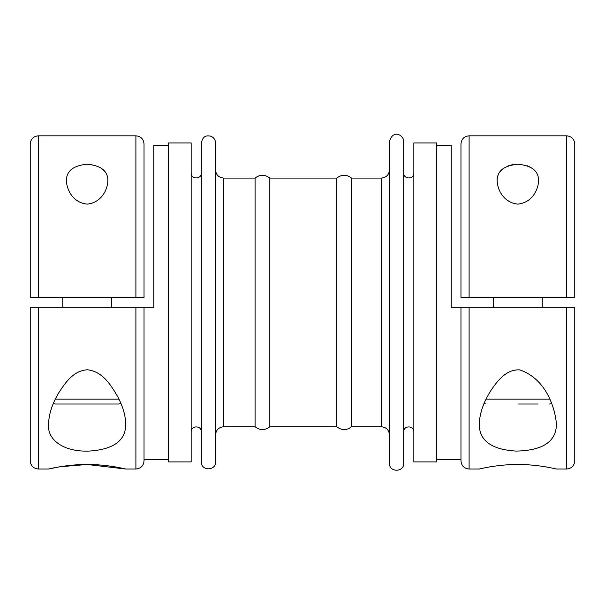 <?xml version="1.0" encoding="UTF-8"?>
<svg xmlns="http://www.w3.org/2000/svg" width="605" height="605" viewBox="0 0 605 605"><rect width="100%" height="100%" fill="white"/><g stroke="black" fill="none" stroke-linecap="round" stroke-linejoin="round"><path stroke-width="0.91" d="M135.898 135.822L38.38 135.822C33.441 136.306 30.734 139.014 30.25 143.952L30.25 297.547L144.028 297.547L144.028 143.952C143.544 139.014 140.836 136.306 135.898 135.822L135.898 297.547M566.62 297.547L460.972 297.547L460.972 143.952C461.456 139.014 464.164 136.306 469.102 135.822L566.62 135.822C571.559 136.306 574.266 139.014 574.75 143.952L574.75 297.547L566.62 297.547L566.62 135.822M497.272 178.596L498.021 175.397M499.48 172.433L501.711 169.771M503.126 168.576L508.601 165.725M510.771 165.082L513.063 164.613M527.227 165.762L531.054 167.547M517.948 164.227L517.865 164.227C503.98 165.543 497.076 171.034 497.136 180.721C497.34 189.206 503.307 202.63 517.804 204.112C532.355 202.751 538.397 189.214 538.586 180.721C538.669 171.071 531.787 165.573 517.948 164.227M87.075 164.227L91.937 164.613M103.289 169.771L105.535 172.455M38.38 307.302L38.38 469.026C33.441 468.542 30.734 465.835 30.25 460.897L30.25 307.302L144.028 307.302L144.028 460.897C143.544 465.835 140.836 468.542 135.898 469.026L125.742 469.026C126.203 469.17 107.871 464.375 87.158 464.489C66.474 464.368 48.075 469.17 48.536 469.026L59.85 466.773L87.12 464.489L125.742 469.026M55.441 404.011L118.83 404.011L55.441 404.011L53.331 403.527M144.028 307.302L153.776 307.302L153.776 145.374L168.409 145.374M201.321 461.91L201.321 142.931C203.227 134.779 207.409 135.822 210.124 136.027C213.512 137.085 215.32 139.392 215.539 142.931L215.539 461.91C215.985 471.083 200.883 471.083 201.321 461.91M436.591 145.374L451.224 145.374L451.224 307.302L574.75 307.302L574.75 460.897L574.75 367.439M168.409 459.475L144.028 459.475M479.258 424.128L479.258 424.12C479.636 413.049 483.75 401.486 491.593 389.454C497.643 380.795 506.362 369.095 519.801 369.889C545.952 378.851 555.012 407.415 556.464 424.12C556.229 441.605 542.776 450.589 516.095 451.08C491.517 449.613 479.236 440.629 479.258 424.128M469.102 307.302L469.102 469.026C464.164 468.542 461.456 465.835 460.972 460.897L460.972 307.302M556.403 426.147L556.464 423.961M546.693 467.037L545.037 466.75M539.168 465.88L532.657 465.162M524.883 464.64L518.22 464.489M517.827 464.489L510.144 464.67M503.058 465.162L495.79 465.986M493.567 466.304L490.428 466.795M483.803 468.028L482.208 468.368M469.102 469.026L479.258 469.026C478.797 469.17 497.128 464.375 517.842 464.489C538.526 464.368 556.925 469.17 556.464 469.026L566.62 469.026L566.62 307.302M517.865 404.011L538.178 404.011M125.742 424.097L125.742 424.12C125.825 440.516 113.642 449.5 89.192 451.073C64.1 452.094 47.039 440.228 48.536 424.12C48.846 414.002 52.355 403.399 59.063 392.312C65.075 383.131 73.424 370.404 87.596 369.784C103.236 371.659 111.494 386.209 117.589 396.487C122.792 406.136 125.507 415.34 125.742 424.097L125.583 427.296M381.332 426.767L381.332 178.082L351.543 178.082L351.543 426.767L381.332 426.767C386.27 427.243 388.977 429.951 389.461 434.889M403.679 463.332L403.679 141.51C403.996 135.505 393.076 128.562 389.461 141.51L389.461 463.332C389.015 472.505 404.117 472.505 403.679 463.332M87.218 204.112C101.67 202.645 107.682 189.161 107.864 180.721C107.924 171.026 101.012 165.528 87.12 164.227C73.243 165.551 66.346 171.049 66.414 180.721C66.603 189.176 72.623 202.758 87.218 204.112M62.761 297.547L62.761 307.302M486.17 404.011L484.06 403.527M403.679 431.841C403.369 425.292 414.153 425.292 413.835 431.841M413.835 461.91L413.835 142.931L436.591 142.931L436.591 461.91L413.835 461.91M215.539 434.889C216.023 429.951 218.73 427.243 223.668 426.767L255.083 426.767L255.083 178.082L223.668 178.082C218.73 177.598 216.023 174.89 215.539 169.952M168.409 461.91L168.409 142.931L191.165 142.931L191.165 461.91L168.409 461.91M493.483 297.547L493.483 307.302M269.822 178.082L269.822 426.767L336.803 426.767L336.803 178.082L269.822 178.082C264.914 174.316 259.999 174.316 255.083 178.082M269.822 426.767C264.914 430.533 259.999 430.533 255.083 426.767M191.165 431.841C190.847 425.292 201.631 425.292 201.321 431.841M351.543 426.767C346.627 430.533 341.712 430.533 336.803 426.767M469.102 297.547L469.102 135.822M135.898 307.302L135.898 469.026M55.335 399.134L118.943 399.134M38.38 135.822L38.38 297.547M486.057 399.134L549.665 399.134M223.668 426.767L223.668 178.082M120.939 403.527L118.83 404.011M436.591 459.475L460.972 459.475M566.62 469.026C571.559 468.542 574.266 465.835 574.75 460.897M48.536 469.026L38.38 469.026M381.332 178.082C386.27 177.598 388.977 174.89 389.461 169.952M111.517 297.547L111.517 307.302M551.669 403.527L549.559 404.011M413.835 173C414.153 179.556 403.369 179.556 403.679 173M542.239 297.547L542.239 307.302M201.321 173C201.631 179.556 190.847 179.556 191.165 173M351.543 178.082C346.627 174.316 341.712 174.316 336.803 178.082"/></g></svg>
